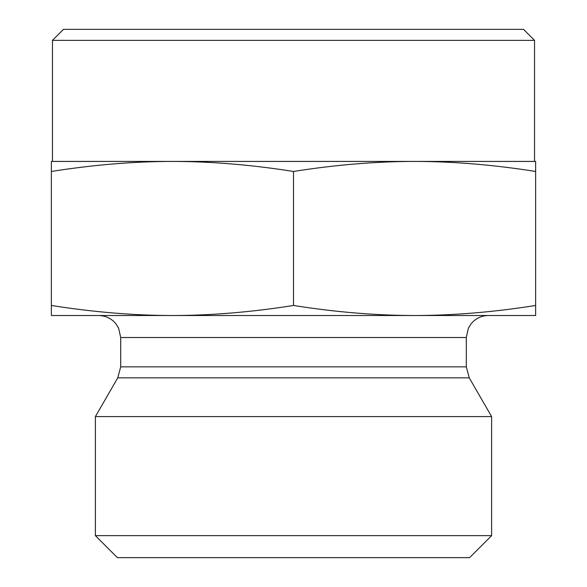 <?xml version="1.0" encoding="UTF-8"?>
<svg xmlns="http://www.w3.org/2000/svg" width="587" height="587" viewBox="0 0 587 587"><rect width="100%" height="100%" fill="white"/><g stroke="black" fill="none" stroke-linecap="round" stroke-linejoin="round"><path stroke-width="0.88" d="M534.537 40.356L523.531 29.35L63.469 29.35L52.463 40.356L534.537 40.356L534.537 161.425L414.569 161.425L535.638 161.425L535.638 171.463C493.55 164.8 453.193 161.454 414.569 161.425C375.944 161.454 335.588 164.8 293.5 171.463C251.412 164.8 211.056 161.454 172.431 161.425L414.569 161.425M52.463 40.356L52.463 161.425L172.431 161.425C133.807 161.454 93.45 164.8 51.363 171.463L51.363 161.425L172.431 161.425M535.638 171.463L535.638 315.512L414.569 315.512C453.193 315.483 493.55 312.137 535.638 305.475M293.5 171.463L293.5 305.475C335.588 312.137 375.944 315.483 414.569 315.512L172.431 315.512C211.056 315.483 251.412 312.137 293.5 305.475M51.363 171.463L51.363 305.475C93.45 312.137 133.807 315.483 172.431 315.512L51.363 315.512L51.363 305.475M491.613 535.638L95.388 535.638L95.388 416.594L491.613 416.594L491.613 535.638L469.6 557.65L117.4 557.65L95.388 535.638M466.298 366.846L120.702 366.846L120.702 337.525L466.298 337.525L466.298 366.846L469.248 377.852L117.752 377.852L95.388 416.594M469.248 377.852L491.613 416.594M120.702 366.846L117.752 377.852M120.702 337.525L118.603 328.155L115.977 323.899C111.493 318.462 105.733 315.667 98.689 315.512M466.298 337.525L468.397 328.155L471.023 323.899C475.507 318.462 481.267 315.667 488.311 315.512"/></g></svg>
